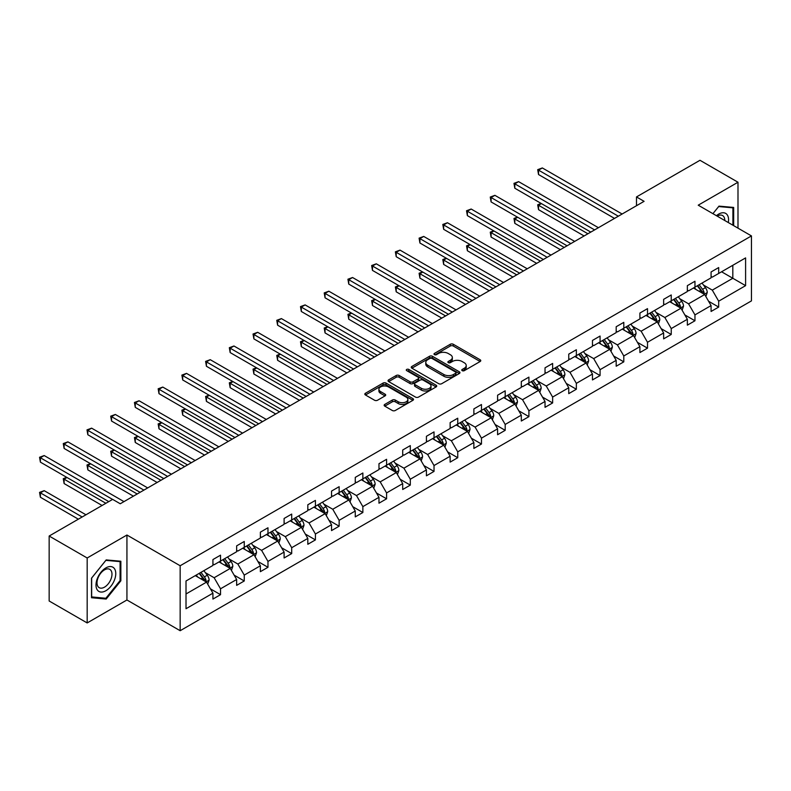 <?xml version="1.0" encoding="UTF-8"?>
<svg xmlns="http://www.w3.org/2000/svg" width="791" height="791" viewBox="0 0 791 791"><rect width="100%" height="100%" fill="white"/><g stroke="black" fill="none" stroke-linecap="round" stroke-linejoin="round"><path stroke-width="1.19" d="M462.201 370.663A1.473 0.85 0 0 0 464.287 370.663L480.147 361.507A2.106 1.216 0 0 0 480.76 360.637A2.106 1.216 0 0 0 480.147 359.776L453.283 344.263A2.106 1.216 0 0 0 450.297 344.263L434.437 353.419A1.473 0.85 0 0 0 434.002 354.022A1.473 0.85 0 0 0 434.437 354.635A1.473 0.85 0 0 0 436.523 354.635L438.58 353.448A6.753 3.896 0 0 1 448.131 353.448L450.366 354.734A6.753 3.896 0 0 1 452.343 357.492A6.753 3.896 0 0 1 450.366 360.251L448.319 361.438A1.473 0.85 0 0 0 447.884 362.041A1.473 0.85 0 0 0 448.319 362.644A1.473 0.85 0 0 0 450.405 362.644L452.462 361.457A6.753 3.896 0 0 1 462.013 361.457L464.248 362.753A6.753 3.896 0 0 1 466.225 365.511A6.753 3.896 0 0 1 464.248 368.27L462.201 369.456A1.473 0.85 0 0 0 461.766 370.059A1.473 0.85 0 0 0 462.201 370.663L462.201 369.456M384.772 404.419A2.106 1.216 0 0 0 384.149 405.279A2.106 1.216 0 0 0 384.772 406.139L392.306 410.489A2.106 1.216 0 0 0 395.292 410.489L412.902 400.325A2.106 1.216 0 0 0 413.525 399.465A2.106 1.216 0 0 0 412.902 398.605L386.038 383.091A2.106 1.216 0 0 0 383.052 383.091L365.442 393.256A2.106 1.216 0 0 0 364.829 394.116A2.106 1.216 0 0 0 365.442 394.976L374.548 400.236A2.106 1.216 0 0 0 377.534 400.236L385.069 395.886A2.106 1.216 0 0 0 385.692 395.025A2.106 1.216 0 0 0 385.069 394.165L380.55 391.555A5.646 3.263 0 0 1 378.899 389.251A5.646 3.263 0 0 1 382.389 386.235A5.646 3.263 0 0 1 388.539 386.947L406.228 397.161A5.646 3.263 0 0 1 407.879 399.465A5.646 3.263 0 0 1 404.399 402.471A5.646 3.263 0 0 1 398.239 401.769L395.292 400.068A2.106 1.216 0 0 0 392.306 400.068L384.772 404.419L384.772 406.139M126.936 535.023L87.178 557.981L49.161 536.031L49.161 601.002L87.178 622.942L126.936 599.983L180.16 630.714L180.16 565.753L126.936 535.023L126.936 599.983M737.993 228.144L737.993 182.237L698.226 205.185L751.45 235.916L180.16 565.753M737.993 182.237L699.976 160.286L636.488 196.939L636.488 205.719M49.161 536.031L112.648 499.378L120.252 503.768L644.092 201.329L636.488 196.939M438.728 383.694A2.106 1.216 0 0 0 441.714 383.694L459.324 373.52A2.106 1.216 0 0 0 459.947 372.66A2.106 1.216 0 0 0 459.324 371.8L432.459 356.286A2.106 1.216 0 0 0 429.473 356.286L411.864 366.46A2.106 1.216 0 0 0 411.241 367.321A2.106 1.216 0 0 0 411.864 368.181L438.728 383.694M407.306 370.979A1.473 0.85 0 0 1 408.799 371.187L408.799 369.427L436.118 385.197A2.106 1.216 0 0 1 436.731 386.057A2.106 1.216 0 0 1 436.118 386.928L418.498 397.092A2.106 1.216 0 0 1 415.522 397.092L388.648 381.578L388.648 379.858A2.106 1.216 0 0 0 388.035 380.718A2.106 1.216 0 0 0 388.648 381.578M388.648 379.858L396.192 375.507A2.106 1.216 0 0 1 399.178 375.507L410.074 381.796A2.106 1.216 0 0 0 413.06 381.796L418.053 378.909A2.106 1.216 0 0 0 418.676 378.049A2.106 1.216 0 0 0 418.053 377.188L406.712 370.633A1.473 0.85 0 0 1 406.277 370.03A1.473 0.85 0 0 1 407.187 369.249A1.473 0.85 0 0 1 408.799 369.427M87.178 557.981L87.178 622.942M186.014 580.98L212.927 565.446L212.927 559.563L220.531 555.173L220.531 561.056L236.647 551.742L236.647 545.859L244.251 541.479L244.251 547.352L260.368 538.048L260.368 532.165L267.971 527.775L267.971 533.658L284.098 524.354L284.098 518.471L291.701 514.081L291.701 519.964L307.818 510.66L307.818 504.777L315.421 500.387L315.421 506.27L331.538 496.966L331.538 491.082L339.141 486.692L339.141 492.575L355.258 483.271L355.258 477.388L362.861 472.998L362.861 478.881L378.978 469.577L378.978 463.694L386.581 459.304L386.581 465.187L402.698 455.883L402.698 450L410.302 445.61L410.302 451.493L426.418 442.179L426.418 436.296L434.022 431.916L434.022 437.789L450.138 428.485L450.138 422.602L457.742 418.212L457.742 424.095L473.868 414.791L473.868 408.907L481.472 404.517L481.472 410.4L497.588 401.096L497.588 395.213L505.192 390.823L505.192 396.706L521.309 387.402L521.309 381.519L528.912 377.129L528.912 383.012L545.029 373.708L545.029 367.825L552.632 363.435L552.632 369.318L568.749 360.014L568.749 354.131L576.352 349.741L576.352 355.624L592.469 346.32L592.469 340.437L600.072 336.046L600.072 341.93L616.189 332.615L616.189 326.732L623.792 322.352L623.792 328.225L639.909 318.921L639.909 313.038L647.513 308.648L647.513 314.531L663.639 305.227L663.639 299.344L671.243 294.954L671.243 300.837L687.359 291.533L687.359 285.65L694.963 281.26L694.963 287.143L711.079 277.839L711.079 271.956L718.683 267.566L718.683 273.449L745.597 257.906L745.597 285.65L718.683 301.193L718.683 307.076L711.079 311.466L711.079 305.583L694.963 314.887L694.963 320.77L687.359 325.16L687.359 319.277L671.243 328.581L671.243 334.464L663.639 338.855L663.639 332.971L647.513 342.276L647.513 348.159L639.909 352.549L639.909 346.666L623.792 355.97L623.792 361.853L616.189 366.243L616.189 360.36L600.072 369.664L600.072 375.547L592.469 379.937L592.469 374.054L576.352 383.358L576.352 389.241L568.749 393.631L568.749 387.748L552.632 397.062L552.632 402.945L545.029 407.325L545.029 401.452L528.912 410.756L528.912 416.639L521.309 421.03L521.309 415.146L505.192 424.451L505.192 430.334L497.588 434.724L497.588 428.841L481.472 438.145L481.472 444.028L473.868 448.418L473.868 442.535L457.742 451.839L457.742 457.722L450.138 462.112L450.138 456.229L434.022 465.533L434.022 471.416L426.418 475.806L426.418 469.923L410.302 479.227L410.302 485.11L402.698 489.5L402.698 483.617L386.581 492.922L386.581 498.805L378.978 503.195L378.978 497.312L362.861 506.626L362.861 512.509L355.258 516.889L355.258 511.016L339.141 520.32L339.141 526.203L331.538 530.593L331.538 524.71L315.421 534.014L315.421 539.897L307.818 544.287L307.818 538.404L291.701 547.708L291.701 553.591L284.098 557.981L284.098 552.098L267.971 561.402L267.971 567.285L260.368 571.675L260.368 565.792L244.251 575.097L244.251 580.98L236.647 585.37L236.647 579.487L220.531 588.791L220.531 594.674L212.927 599.064L212.927 593.181L186.014 608.724L186.014 580.98M180.16 630.714L751.45 300.887L751.45 235.916M219.008 561.926L230.26 568.422L214.143 577.737L205.344 572.654M214.143 577.737L220.531 588.791M230.26 568.422L236.647 579.487M212.927 564.032L214.143 564.734L220.531 561.056M242.728 548.232L253.99 554.728L237.864 564.032L229.064 558.96M237.864 564.032L244.251 575.097M253.99 554.728L260.368 565.792M236.647 550.338L237.864 551.04L244.251 547.352M266.458 534.538L277.71 541.034L261.584 550.338L252.784 545.256M261.584 550.338L267.971 561.402M277.71 541.034L284.098 552.098M260.368 536.644L261.584 537.346L267.971 533.658M290.178 520.844L301.43 527.34L285.314 536.644L276.504 531.562M285.314 536.644L291.701 547.708M301.43 527.34L307.818 538.404M284.098 522.95L285.314 523.652L291.701 519.964M313.898 507.15L325.15 513.646L309.034 522.95L300.234 517.868M309.034 522.95L315.421 534.014M325.15 513.646L331.538 524.71M307.818 509.256L309.034 509.958L315.421 506.27M337.619 493.455L348.871 499.952L332.754 509.256L323.954 504.174M332.754 509.256L339.141 520.32M348.871 499.952L355.258 511.016M331.538 495.562L332.754 496.264L339.141 492.575M361.339 479.761L372.591 486.257L356.474 495.562L347.674 490.479M356.474 495.562L362.861 506.626M372.591 486.257L378.978 497.312M355.258 481.867L356.474 482.569L362.861 478.881M385.059 466.057L396.311 472.563L380.194 481.867L371.394 476.785M380.194 481.867L386.581 492.922M396.311 472.563L402.698 483.617M378.978 468.173L380.194 468.875L386.581 465.187M408.779 452.363L420.031 458.859L403.914 468.173L395.114 463.091M403.914 468.173L410.302 479.227M420.031 458.859L426.418 469.923M402.698 454.469L403.914 455.171L410.302 451.493M432.499 438.669L443.761 445.165L427.634 454.469L418.835 449.397M427.634 454.469L434.022 465.533M443.761 445.165L450.138 456.229M426.418 440.775L427.634 441.477L434.022 437.789M456.229 424.975L467.481 431.471L451.354 440.775L442.555 435.693M451.354 440.775L457.742 451.839M467.481 431.471L473.868 442.535M450.138 427.081L451.354 427.783L457.742 424.095M479.949 411.28L491.201 417.777L475.084 427.081L466.275 421.999M475.084 427.081L481.472 438.145M491.201 417.777L497.588 428.841M473.868 413.386L475.084 414.089L481.472 410.4M503.669 397.586L514.921 404.082L498.805 413.386L490.005 408.304M498.805 413.386L505.192 424.451M514.921 404.082L521.309 415.146M497.588 399.692L498.805 400.394L505.192 396.706M527.389 383.892L538.641 390.388L522.525 399.692L513.725 394.61M522.525 399.692L528.912 410.756M538.641 390.388L545.029 401.452M521.309 385.998L522.525 386.7L528.912 383.012M551.109 370.198L562.361 376.694L546.245 385.998L537.445 380.916M546.245 385.998L552.632 397.062M562.361 376.694L568.749 387.748M545.029 372.304L546.245 373.006L552.632 369.318M574.83 356.494L586.082 363L569.965 372.304L561.165 367.222M569.965 372.304L576.352 383.358M586.082 363L592.469 374.054M568.749 358.61L569.965 359.312L576.352 355.624M598.55 342.8L609.802 349.296L593.685 358.61L584.885 353.528M593.685 358.61L600.072 369.664M609.802 349.296L616.189 360.36M592.469 344.906L593.685 345.608L600.072 341.93M622.27 329.105L633.532 335.602L617.405 344.906L608.605 339.833M617.405 344.906L623.792 355.97M633.532 335.602L639.909 346.666M616.189 331.211L617.405 331.913L623.792 328.225M646 315.411L657.252 321.907L641.135 331.211L632.325 326.129M641.135 331.211L647.513 342.276M657.252 321.907L663.639 332.971M639.909 317.517L641.135 318.219L647.513 314.531M669.72 301.717L680.972 308.213L664.855 317.517L656.055 312.435M664.855 317.517L671.243 328.581M680.972 308.213L687.359 319.277M663.639 303.823L664.855 304.525L671.243 300.837M693.44 288.023L704.692 294.519L688.575 303.823L679.776 298.741M688.575 303.823L694.963 314.887M704.692 294.519L711.079 305.583M687.359 290.129L688.575 290.831L694.963 287.143M721.57 271.778L732.822 278.274L712.295 290.129L703.496 285.047M712.295 290.129L718.683 301.193M745.597 285.65L732.822 278.274L732.822 265.282L745.597 257.906M711.079 276.435L712.295 277.137L718.683 273.449M186.014 593.972L206.54 582.127L195.288 575.621M206.54 582.127L212.927 593.181M708.568 301.233L718.683 307.076M684.848 314.927L694.963 320.77M661.128 328.621L671.243 334.464M637.408 342.325L647.513 348.159M613.687 356.019L623.792 361.853M589.957 369.713L600.072 375.547M566.237 383.408L576.352 389.241M542.517 397.102L552.632 402.945M518.797 410.796L528.912 416.639M495.077 424.49L505.192 430.334M471.357 438.184L481.472 444.028M447.637 451.888L457.742 457.722M423.917 465.583L434.022 471.416M400.187 479.277L410.302 485.11M376.467 492.971L386.581 498.805M352.746 506.665L362.861 512.509M329.026 520.359L339.141 526.203M305.306 534.054L315.421 539.897M281.586 547.748L291.701 553.591M257.866 561.452L267.971 567.285M234.146 575.146L244.251 580.98M210.416 588.84L220.531 594.674M733.662 225.643L733.662 207.44L718.989 206.125L712.918 213.669L718.683 206.56L732.901 207.825L732.901 225.208M120.855 580.802L120.855 561.234L106.182 559.919L91.509 578.181L91.509 597.739L106.182 599.054L120.855 580.802L120.094 580.357M462.784 370.87L464.248 370.02A6.753 3.896 0 0 0 466.225 367.261L466.225 365.511M452.343 357.492L452.343 359.252A6.753 3.896 0 0 1 450.366 362.011L448.912 362.851M480.117 361.517L453.283 346.023A2.106 1.216 0 0 0 450.297 346.023L435.03 354.843M459.294 373.54L432.459 358.046A2.106 1.216 0 0 0 429.473 358.046L411.893 368.201M455.596 373.263A1.473 0.85 0 0 0 456.031 372.66A1.473 0.85 0 0 0 455.596 372.057L432.015 358.442A1.473 0.85 0 0 0 429.918 358.442L427.753 359.697A6.753 3.896 0 0 0 425.776 362.446A6.753 3.896 0 0 0 427.753 365.205L443.88 374.519A6.753 3.896 0 0 0 453.431 374.519L455.596 373.263L455.596 375.023A1.473 0.85 0 0 0 456.031 374.42L456.031 372.66M425.776 362.446L425.776 364.206A6.753 3.896 0 0 0 427.753 366.965L427.753 365.205M455.596 375.023L453.431 376.269A6.753 3.896 0 0 1 443.88 376.269L427.753 366.965M388.678 381.598L396.192 377.258L396.192 375.507M418.676 378.049L418.676 379.799A2.106 1.216 0 0 1 418.053 380.669L413.06 383.556A2.106 1.216 0 0 1 410.074 383.556L399.178 377.258A2.106 1.216 0 0 0 396.192 377.258M408.799 371.187L436.088 386.937M421.376 388.322A5.646 3.263 0 0 0 427.526 389.034A5.646 3.263 0 0 0 431.016 386.018A5.646 3.263 0 0 0 429.365 383.714L423.126 380.115A2.106 1.216 0 0 0 420.15 380.115L415.146 383.002A2.106 1.216 0 0 0 414.524 383.862A2.106 1.216 0 0 0 415.146 384.723L421.376 388.322L421.376 390.082A5.646 3.263 0 0 0 427.526 390.784A5.646 3.263 0 0 0 431.016 387.778L431.016 386.018M414.524 383.862L414.524 385.622A2.106 1.216 0 0 0 415.146 386.483L415.146 384.723M421.376 390.082L415.146 386.483M407.879 399.465L407.879 401.215A5.646 3.263 0 0 1 404.399 404.231A5.646 3.263 0 0 1 398.239 403.519L395.292 401.818A2.106 1.216 0 0 0 392.306 401.818L384.802 406.159M378.899 389.251L378.899 391.001A5.646 3.263 0 0 0 380.55 393.315L380.55 391.555M385.039 395.905L380.55 393.315M412.902 398.605L412.902 400.325L386.038 384.841A2.106 1.216 0 0 0 383.052 384.841L365.472 394.996M104.63 598.154L106.182 599.054M705.849 296.516L707.243 292.482A5.695 3.293 -120 0 0 705.424 287.627L702.013 283.069M695.892 289.437L694.409 287.459M541.43 203.594L538.533 205.264L538.533 209.655L584.104 235.965M703.852 294.034L704.168 292.719A5.695 3.293 -120 0 0 702.537 289.298L699.125 284.74M697.692 285.561L701.449 290.584A2.907 1.681 60 0 1 701.983 291.464L704.168 292.719M697.296 285.788L700.717 290.346A5.695 3.293 60 0 1 702.131 293.046M538.533 209.655L537.702 204.78L587.911 233.77M537.702 204.78L541.093 203.396M618.325 216.21L538.533 170.144L542.339 167.949L622.122 214.015M614.518 218.405L538.533 174.534L538.533 170.144L537.702 169.66L542.339 167.949M538.533 174.534L537.702 169.66M682.129 310.22L683.523 306.176A5.695 3.293 -120 0 0 681.704 301.322L678.292 296.763M672.172 303.131L670.689 301.153M517.7 217.288L514.812 218.959L514.812 223.349L560.384 249.659M680.131 307.729L680.448 306.424A5.695 3.293 -120 0 0 678.816 302.993L675.405 298.434M673.972 299.255L677.729 304.278A2.907 1.681 60 0 1 678.263 305.158L680.448 306.424M673.576 299.492L676.987 304.051A5.695 3.293 60 0 1 678.411 306.74M514.812 223.349L513.982 218.474L564.191 247.464M513.982 218.474L517.373 217.1M658.409 323.915L659.803 319.871A5.695 3.293 -120 0 0 657.983 315.016L654.572 310.458M648.452 316.825L646.969 314.848M493.98 230.982L491.092 232.653L491.092 237.043L536.664 263.354M656.411 321.423L656.728 320.118A5.695 3.293 -120 0 0 655.096 316.687L651.685 312.129M650.251 312.959L654.009 317.972A2.907 1.681 60 0 1 654.543 318.852L656.728 320.118M649.856 313.187L653.267 317.745A5.695 3.293 60 0 1 654.691 320.434M491.092 237.043L490.252 232.168L540.471 261.159M490.252 232.168L493.643 230.794M594.605 229.904L514.812 183.838L518.619 181.643L598.401 227.709M590.798 232.099L514.812 188.228L514.812 183.838L513.982 183.354L518.619 181.643M514.812 188.228L513.982 183.354M570.875 243.598L491.092 197.532L494.899 195.337L574.681 241.403M567.078 245.793L491.092 201.923L491.092 197.532L490.252 197.048L494.899 195.337M491.092 201.923L490.252 197.048M728.303 222.558A13.981 8.068 120 0 0 716.428 215.696M724.774 220.521A10.58 6.11 120 0 0 722.588 215.548A10.58 6.11 120 0 0 717.19 216.141M731.952 207.282L732.901 207.825M114.438 580.08A13.981 8.068 120 0 0 110.819 566.574A13.981 8.068 120 0 0 97.323 578.547A13.981 8.068 120 0 0 100.941 592.054A13.981 8.068 120 0 0 114.438 580.08M110.977 579.091A10.58 6.11 120 0 0 109.781 569.352A10.58 6.11 120 0 0 98.015 577.934A10.58 6.11 120 0 0 99.201 587.673A10.58 6.11 120 0 0 110.977 579.091M91.657 596.997L91.657 578.043L105.875 560.354L120.094 561.63L120.094 580.584L105.875 598.273L91.509 596.908M119.154 561.086L120.094 561.63M634.679 337.609L636.083 333.565A5.695 3.293 -120 0 0 634.263 328.72L630.852 324.162M624.722 330.519L623.249 328.552M470.259 244.676L467.372 246.347L467.372 250.737L512.944 277.048M632.681 335.117L633.008 333.812A5.695 3.293 -120 0 0 631.376 330.381L627.955 325.823M626.531 326.653L630.289 331.666A2.907 1.681 60 0 1 630.813 332.546L633.008 333.812M626.136 326.881L629.547 331.439A5.695 3.293 60 0 1 630.971 334.128M467.372 250.737L466.532 245.863L516.741 274.853M466.532 245.863L469.923 244.488M547.154 257.293L467.372 211.227L471.169 209.032L550.961 255.097M543.358 259.488L467.372 215.617L467.372 211.227L466.532 210.752L471.169 209.032M467.372 215.617L466.532 210.752M610.959 351.303L612.363 347.259A5.695 3.293 -120 0 0 610.543 342.414L607.132 337.856M601.002 344.223L599.529 342.246M446.539 258.37L443.652 260.041L443.652 264.431L489.224 290.742M608.961 348.811L609.288 347.506A5.695 3.293 -120 0 0 607.656 344.075L604.235 339.517M602.811 340.348L606.568 345.36A2.907 1.681 60 0 1 607.092 346.24L609.288 347.506M602.416 340.575L605.827 345.133A5.695 3.293 60 0 1 607.251 347.822M443.652 264.431L442.812 259.557L493.02 288.547M442.812 259.557L446.203 258.182M523.434 270.987L443.652 224.931L447.449 222.736L527.241 268.792M519.638 273.182L443.652 229.311L443.652 224.931L442.812 224.446L447.449 222.736M443.652 229.311L442.812 224.446M587.238 364.997L588.642 360.963A5.695 3.293 -120 0 0 586.823 356.108L583.402 351.55M577.282 357.918L575.799 355.94M422.819 272.074L419.932 273.735L419.932 278.125L465.504 304.436M585.241 362.505L585.558 361.2A5.695 3.293 -120 0 0 583.926 357.769L580.515 353.221M579.091 354.042L582.848 359.055A2.907 1.681 60 0 1 583.372 359.935L585.558 361.2M578.696 354.269L582.107 358.827A5.695 3.293 60 0 1 583.531 361.517M419.932 278.125L419.092 273.251L469.3 302.241M419.092 273.251L422.483 271.877M499.714 284.681L419.932 238.625L423.729 236.43L503.511 282.486M495.917 286.876L419.932 243.015L419.932 238.625L419.092 238.14L423.729 236.43M419.932 243.015L419.092 238.14M563.518 378.691L564.912 374.657A5.695 3.293 -120 0 0 563.103 369.802L559.682 365.244M553.562 371.612L552.078 369.634M399.099 285.769L396.212 287.43L396.212 291.82L441.783 318.13M561.521 376.209L561.837 374.894A5.695 3.293 -120 0 0 560.206 371.473L556.795 366.915M555.371 367.736L559.128 372.749A2.907 1.681 60 0 1 559.652 373.629L561.837 374.894M554.975 367.963L558.387 372.521A5.695 3.293 60 0 1 559.801 375.211M396.212 291.82L395.371 286.955L445.58 315.935M395.371 286.955L398.763 285.571M475.994 298.385L396.212 252.319L400.009 250.124L479.791 296.19M472.187 300.58L396.212 256.709L396.212 252.319L395.371 251.835L400.009 250.124M396.212 256.709L395.371 251.835M539.798 392.385L541.192 388.351A5.695 3.293 -120 0 0 539.373 383.497L535.962 378.938M529.841 385.306L528.358 383.328M375.379 299.463L372.482 301.134L372.482 305.514L418.053 331.825M537.801 389.904L538.117 388.589A5.695 3.293 -120 0 0 536.486 385.168L533.075 380.609M531.651 381.43L535.408 386.443A2.907 1.681 60 0 1 535.932 387.333L538.117 388.589M531.245 381.658L534.667 386.216A5.695 3.293 60 0 1 536.08 388.905M372.482 305.514L371.651 300.649L421.86 329.639M371.651 300.649L375.043 299.265M452.274 312.079L372.482 266.013L376.289 263.818L456.071 309.884M448.467 314.274L372.482 270.403L372.482 266.013L371.651 265.529L376.289 263.818M372.482 270.403L371.651 265.529M516.078 406.08L517.472 402.046A5.695 3.293 -120 0 0 515.653 397.191L512.242 392.633M506.121 399L504.638 397.023M351.649 313.157L348.762 314.828L348.762 319.218L394.333 345.529M514.081 403.598L514.397 402.283A5.695 3.293 -120 0 0 512.766 398.862L509.355 394.304M507.921 395.124L511.678 400.147A2.907 1.681 60 0 1 512.212 401.027L514.397 402.283M507.525 395.352L510.946 399.91A5.695 3.293 60 0 1 512.36 402.609M348.762 319.218L347.931 314.343L398.14 343.334M347.931 314.343L351.323 312.959M428.554 325.773L348.762 279.707L352.568 277.512L432.351 323.578M424.747 327.968L348.762 284.098L348.762 279.707L347.931 279.223L352.568 277.512M348.762 284.098L347.931 279.223M492.358 419.784L493.752 415.74A5.695 3.293 -120 0 0 491.933 410.885L488.522 406.327M482.401 412.694L480.918 410.717M327.929 326.851L325.042 328.522L325.042 332.912L370.613 359.223M490.361 417.292L490.677 415.987A5.695 3.293 -120 0 0 489.046 412.556L485.634 407.998M484.201 408.818L487.958 413.841A2.907 1.681 60 0 1 488.492 414.721L490.677 415.987M483.805 409.056L487.216 413.604A5.695 3.293 60 0 1 488.64 416.303M325.042 332.912L324.211 328.038L374.42 357.028M324.211 328.038L327.603 326.663M404.824 339.468L325.042 293.402L328.848 291.207L408.631 337.273M401.027 341.663L325.042 297.792L325.042 293.402L324.211 292.917L328.848 291.207M325.042 297.792L324.211 292.917M468.638 433.478L470.032 429.434A5.695 3.293 -120 0 0 468.213 424.579L464.801 420.021M458.681 426.389L457.198 424.411M304.209 340.545L301.322 342.216L301.322 346.606L346.893 372.917M466.641 430.986L466.957 429.681A5.695 3.293 -120 0 0 465.326 426.25L461.914 421.692M460.481 422.523L464.238 427.536A2.907 1.681 60 0 1 464.772 428.415L466.957 429.681M460.085 422.75L463.496 427.308A5.695 3.293 60 0 1 464.92 429.997M301.322 346.606L300.481 341.732L350.7 370.722M300.481 341.732L303.873 340.357M381.104 353.162L301.322 307.096L305.118 304.901L384.91 350.967M377.307 355.357L301.322 311.486L301.322 307.096L300.481 306.611L305.118 304.901M301.322 311.486L300.481 306.611M444.908 447.172L446.312 443.128A5.695 3.293 -120 0 0 444.493 438.273L441.081 433.725M434.951 440.083L433.478 438.115M280.489 354.239L277.601 355.91L277.601 360.3L323.173 386.611M442.911 444.68L443.237 443.375A5.695 3.293 -120 0 0 441.605 439.944L438.184 435.386M436.761 436.217L440.518 441.23A2.907 1.681 60 0 1 441.042 442.11L443.237 443.375M436.365 436.444L439.776 441.002A5.695 3.293 60 0 1 441.2 443.692M277.601 360.3L276.761 355.426L326.97 384.416M276.761 355.426L280.152 354.052M357.384 366.856L277.601 320.79L281.398 318.595L361.19 364.661M353.587 369.051L277.601 325.18L277.601 320.79L276.761 320.315L281.398 318.595M277.601 325.18L276.761 320.315M421.188 460.866L422.592 456.822A5.695 3.293 -120 0 0 420.772 451.977L417.361 447.419M411.231 453.787L409.758 451.809M256.768 367.934L253.881 369.605L253.881 373.995L299.453 400.305M419.19 458.375L419.517 457.069A5.695 3.293 -120 0 0 417.885 453.639L414.464 449.08M413.04 449.911L416.798 454.924A2.907 1.681 60 0 1 417.322 455.804L419.517 457.069M412.645 450.138L416.056 454.696A5.695 3.293 60 0 1 417.48 457.386M253.881 373.995L253.041 369.12L303.25 398.11M253.041 369.12L256.432 367.746M333.664 380.55L253.881 334.494L257.678 332.299L337.47 378.355M329.867 382.745L253.881 338.874L253.881 334.494L253.041 334.01L257.678 332.299M253.881 338.874L253.041 334.01M397.468 474.56L398.872 470.526A5.695 3.293 -120 0 0 397.052 465.672L393.631 461.113M387.511 467.481L386.028 465.504M233.048 381.638L230.161 383.299L230.161 387.689L275.733 414M395.47 472.069L395.787 470.764A5.695 3.293 -120 0 0 394.155 467.333L390.744 462.784M389.32 463.605L393.078 468.618A2.907 1.681 60 0 1 393.602 469.498L395.787 470.764M388.925 463.833L392.336 468.391A5.695 3.293 60 0 1 393.76 471.08M230.161 387.689L229.321 382.814L279.53 411.804M229.321 382.814L232.712 381.44M309.943 394.244L230.161 348.188L233.958 345.993L313.74 392.049M306.137 396.439L230.161 352.578L230.161 348.188L229.321 347.704L233.958 345.993M230.161 352.578L229.321 347.704M373.748 488.255L375.142 484.221A5.695 3.293 -120 0 0 373.332 479.366L369.911 474.808M363.791 481.175L362.308 479.198M209.328 395.332L206.431 396.993L206.431 401.383L252.013 427.694M371.75 485.773L372.067 484.458A5.695 3.293 -120 0 0 370.435 481.037L367.024 476.479M365.6 477.299L369.357 482.312A2.907 1.681 60 0 1 369.881 483.192L372.067 484.458M365.195 477.527L368.616 482.085A5.695 3.293 60 0 1 370.03 484.774M206.431 401.383L205.601 396.518L255.809 425.499M205.601 396.518L208.992 395.134M286.223 407.948L206.431 361.882L210.238 359.687L290.02 405.753M282.417 410.143L206.431 366.273L206.431 361.882L205.601 361.398L210.238 359.687M206.431 366.273L205.601 361.398M350.027 501.949L351.422 497.915A5.695 3.293 -120 0 0 349.602 493.06L346.191 488.502M340.071 494.869L338.588 492.892M185.608 409.026L182.711 410.697L182.711 415.077L228.283 441.388M348.03 499.467L348.347 498.152A5.695 3.293 -120 0 0 346.715 494.731L343.304 490.173M341.88 490.993L345.637 496.006A2.907 1.681 60 0 1 346.161 496.896L348.347 498.152M341.475 491.221L344.896 495.779A5.695 3.293 60 0 1 346.31 498.468M182.711 415.077L181.881 410.213L232.089 439.203M181.881 410.213L185.272 408.828M262.503 421.643L182.711 375.577L186.518 373.382L266.3 419.448M258.697 423.838L182.711 379.967L182.711 375.577L181.881 375.092L186.518 373.382M182.711 379.967L181.881 375.092M326.307 515.643L327.701 511.609A5.695 3.293 -120 0 0 325.882 506.754L322.471 502.196M316.351 508.564L314.867 506.586M161.878 422.72L158.991 424.391L158.991 428.781L204.562 455.092M324.31 513.161L324.626 511.846A5.695 3.293 -120 0 0 322.995 508.425L319.584 503.867M318.15 504.688L321.907 509.711A2.907 1.681 60 0 1 322.441 510.59L324.626 511.846M317.755 504.915L321.176 509.473A5.695 3.293 60 0 1 322.59 512.173M158.991 428.781L158.16 423.907L208.369 452.897M158.16 423.907L161.552 422.523M238.783 435.337L158.991 389.271L162.798 387.076L242.58 433.142M234.976 437.532L158.991 393.661L158.991 389.271L158.16 388.786L162.798 387.076M158.991 393.661L158.16 388.786M302.587 529.337L303.981 525.303A5.695 3.293 -120 0 0 302.162 520.448L298.751 515.89M292.63 522.258L291.147 520.28M138.158 436.414L135.271 438.085L135.271 442.476L180.842 468.786M300.59 526.855L300.906 525.55A5.695 3.293 -120 0 0 299.275 522.119L295.864 517.561M294.43 518.382L298.187 523.405A2.907 1.681 60 0 1 298.721 524.285L300.906 525.55M294.034 518.619L297.446 523.167A5.695 3.293 60 0 1 298.869 525.867M135.271 442.476L134.44 437.601L184.649 466.591M134.44 437.601L137.832 436.227M215.053 449.031L135.271 402.965L139.078 400.77L218.86 446.836M211.256 451.226L135.271 407.355L135.271 402.965L134.44 402.481L139.078 400.77M135.271 407.355L134.44 402.481M278.867 543.041L280.261 538.997A5.695 3.293 -120 0 0 278.442 534.143L275.031 529.584M268.9 535.952L267.427 533.974M114.438 450.109L111.551 451.78L111.551 456.17L157.122 482.48M276.87 540.55L277.186 539.244A5.695 3.293 -120 0 0 275.555 535.814L272.144 531.255M270.71 532.086L274.467 537.099A2.907 1.681 60 0 1 274.991 537.979L277.186 539.244M270.314 532.313L273.726 536.871A5.695 3.293 60 0 1 275.149 539.561M111.551 456.17L110.71 451.295L160.919 480.285M110.71 451.295L114.102 449.921M191.333 462.725L111.551 416.659L115.348 414.464L195.14 460.53M187.536 464.92L111.551 421.049L111.551 416.659L110.71 416.175L115.348 414.464M111.551 421.049L110.71 416.175M255.137 556.735L256.541 552.691A5.695 3.293 -120 0 0 254.722 547.837L251.311 543.288M245.18 549.646L243.707 547.679M90.718 463.803L87.831 465.474L87.831 469.864L133.402 496.175M253.14 554.244L253.466 552.939A5.695 3.293 -120 0 0 251.835 549.508L248.414 544.95M246.99 545.78L250.747 550.793A2.907 1.681 60 0 1 251.271 551.673L253.466 552.939M246.594 546.008L250.005 550.566A5.695 3.293 60 0 1 251.429 553.255M87.831 469.864L86.99 464.989L137.199 493.98M86.99 464.989L90.382 463.615M167.613 476.419L87.831 430.353L91.627 428.158L171.42 474.224M163.816 478.614L87.831 434.743L87.831 430.353L86.99 429.879L91.627 428.158M87.831 434.743L86.99 429.879M231.417 570.43L232.821 566.386A5.695 3.293 -120 0 0 231.002 561.541L227.581 556.983M221.46 563.35L219.987 561.373M66.998 477.497L64.111 479.168L64.111 483.558L102.079 505.479M229.42 567.938L229.746 566.633A5.695 3.293 -120 0 0 228.115 563.202L224.693 558.644M223.27 559.474L227.027 564.487A2.907 1.681 60 0 1 227.551 565.367L229.746 566.633M222.874 559.702L226.285 564.26A5.695 3.293 60 0 1 227.709 566.949M64.111 483.558L63.27 478.684L105.875 503.284M63.27 478.684L66.662 477.309M143.893 490.113L64.111 444.058L67.907 441.862L147.699 487.918M140.096 492.309L64.111 448.438L64.111 444.058L63.27 443.573L67.907 441.862M64.111 448.438L63.27 443.573M207.697 584.124L209.101 580.09A5.695 3.293 -120 0 0 207.282 575.235L203.86 570.677M197.74 577.044L196.257 575.067M85.962 514.783L44.187 490.667L40.39 492.862L40.39 497.252L78.358 519.173M205.7 581.632L206.016 580.327A5.695 3.293 -120 0 0 204.385 576.896L200.973 572.348M199.55 573.168L203.307 578.181A2.907 1.681 60 0 1 203.831 579.061L206.016 580.327M199.154 573.396L202.565 577.954A5.695 3.293 60 0 1 203.979 580.643M40.39 497.252L39.55 492.378L82.155 516.978M39.55 492.378L44.187 490.667M112.569 499.418L40.39 457.752L44.187 455.557L123.969 501.613M108.772 501.613L40.39 462.142L40.39 457.752L39.55 457.267L44.187 455.557M40.39 462.142L39.55 457.267M464.248 370.02L464.248 368.27M448.319 362.644L448.319 361.438M450.366 362.011L450.366 360.251M434.437 354.635L434.437 353.419M450.297 346.023L450.297 344.263M453.283 346.023L453.283 344.263M480.147 361.507L480.147 359.776M411.864 368.181L411.864 366.46M429.473 358.046L429.473 356.286M432.459 358.046L432.459 356.286M459.324 373.52L459.324 371.8M443.88 376.269L443.88 374.519M453.431 376.269L453.431 374.519M399.178 377.258L399.178 375.507M410.074 383.556L410.074 381.796M413.06 383.556L413.06 381.796M418.053 380.669L418.053 378.909M436.118 386.928L436.118 385.197M392.306 401.818L392.306 400.068M395.292 401.818L395.292 400.068M398.239 403.519L398.239 401.769M385.069 395.886L385.069 394.165M365.442 394.976L365.442 393.256M383.052 384.841L383.052 383.091M386.038 384.841L386.038 383.091M704.277 294.282L707.203 292.591M702.537 289.298L705.424 287.627M699.096 291.286L700.717 290.346M680.557 307.976L683.483 306.285M678.816 302.993L681.704 301.322M675.376 304.98L676.987 304.051M656.837 321.67L659.763 319.979M655.096 316.687L657.983 315.016M651.646 318.674L653.267 317.745M633.116 335.364L636.043 333.673M631.376 330.381L634.263 328.72M627.925 332.368L629.547 331.439M609.396 349.058L612.323 347.378M607.656 344.075L610.543 342.414M604.205 346.072L605.827 345.133M585.676 362.762L588.603 361.072M583.926 357.769L586.823 356.108M580.485 359.767L582.107 358.827M561.956 376.457L564.883 374.766M560.206 371.473L563.103 369.802M556.765 373.461L558.387 372.521M538.236 390.151L541.163 388.46M536.486 385.168L539.373 383.497M533.045 387.155L534.667 386.216M514.506 403.845L517.433 402.154M512.766 398.862L515.653 397.191M509.325 400.849L510.946 399.91M490.786 417.539L493.713 415.848M489.046 412.556L491.933 410.885M485.605 414.543L487.216 413.604M467.066 431.233L469.992 429.543M465.326 426.25L468.213 424.579M461.875 428.238L463.496 427.308M443.346 444.928L446.272 443.237M441.605 439.944L444.493 438.273M438.155 441.932L439.776 441.002M419.625 458.622L422.552 456.941M417.885 453.639L420.772 451.977M414.435 455.626L416.056 454.696M395.905 472.326L398.832 470.635M394.155 467.333L397.052 465.672M390.714 469.33L392.336 468.391M372.185 486.02L375.112 484.329M370.435 481.037L373.332 479.366M366.994 483.024L368.616 482.085M348.465 499.714L351.392 498.023M346.715 494.731L349.602 493.06M343.274 496.718L344.896 495.779M324.735 513.408L327.662 511.718M322.995 508.425L325.882 506.754M319.554 510.413L321.176 509.473M301.015 527.103L303.942 525.412M299.275 522.119L302.162 520.448M295.824 524.107L297.446 523.167M277.295 540.797L280.222 539.106M275.555 535.814L278.442 534.143M272.104 537.801L273.726 536.871M253.575 554.491L256.502 552.8M251.835 549.508L254.722 547.837M248.384 551.495L250.005 550.566M229.855 568.185L232.781 566.504M228.115 563.202L231.002 561.541M224.664 565.189L226.285 564.26M206.135 581.889L209.061 580.198M204.385 576.896L207.282 575.235M200.944 578.893L202.565 577.954"/></g></svg>
